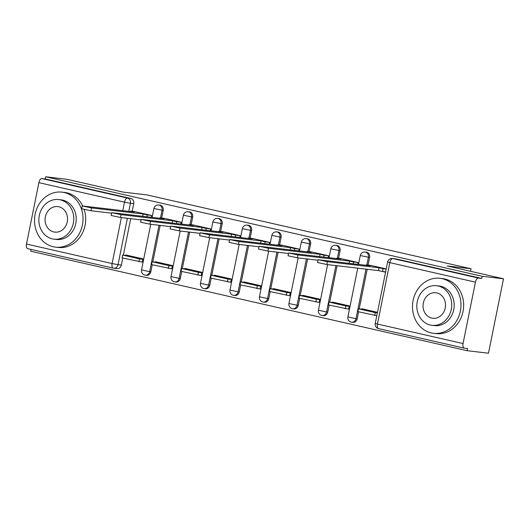 <?xml version="1.0" encoding="UTF-8"?>
<svg xmlns="http://www.w3.org/2000/svg" width="530" height="530" viewBox="0 0 530 530"><rect width="100%" height="100%" fill="white"/><g stroke="black" fill="none" stroke-linecap="round" stroke-linejoin="round"><path stroke-width="0.79" d="M161.663 218.042L163.207 210.39A4.432 3.869 -83.3 0 0 160.305 205.19A4.432 3.869 -83.3 0 0 159.947 205.123L158.768 204.991A4.432 3.869 96.7 0 1 159.126 205.05A4.432 3.869 96.7 0 1 162.034 210.251L160.491 217.903M191.144 224.76L192.688 217.108A4.432 3.869 -83.3 0 0 189.786 211.907A4.432 3.869 -83.3 0 0 189.429 211.848L188.249 211.708A4.432 3.869 96.7 0 1 188.607 211.768A4.432 3.869 96.7 0 1 191.515 216.969L189.972 224.621M220.626 231.477L222.169 223.826A4.432 3.869 -83.3 0 0 219.268 218.625A4.432 3.869 -83.3 0 0 218.91 218.565L217.731 218.426A4.432 3.869 96.7 0 1 218.088 218.486A4.432 3.869 96.7 0 1 220.997 223.686L219.453 231.338M250.107 238.195L251.651 230.55A4.432 3.869 -83.3 0 0 248.749 225.349A4.432 3.869 -83.3 0 0 248.391 225.283L247.212 225.144A4.432 3.869 96.7 0 1 247.57 225.21A4.432 3.869 96.7 0 1 250.478 230.411L248.934 238.063M279.588 244.92L281.132 237.268A4.432 3.869 -83.3 0 0 278.23 232.067A4.432 3.869 -83.3 0 0 277.872 232.007L276.693 231.868A4.432 3.869 96.7 0 1 277.051 231.928A4.432 3.869 96.7 0 1 279.959 237.129L278.416 244.781M309.076 251.637L310.613 243.985A4.432 3.869 -83.3 0 0 307.711 238.785A4.432 3.869 -83.3 0 0 307.354 238.725L306.174 238.586A4.432 3.869 96.7 0 1 306.532 238.646A4.432 3.869 96.7 0 1 309.44 243.846L307.897 251.498M338.557 258.355L340.094 250.71A4.432 3.869 -83.3 0 0 337.193 245.509A4.432 3.869 -83.3 0 0 336.835 245.443L335.656 245.304A4.432 3.869 96.7 0 1 336.013 245.37A4.432 3.869 96.7 0 1 338.922 250.571L337.378 258.223M368.039 265.079L369.576 257.428A4.432 3.869 -83.3 0 0 366.674 252.227A4.432 3.869 -83.3 0 0 366.316 252.167L365.137 252.028A4.432 3.869 96.7 0 1 365.495 252.088A4.432 3.869 96.7 0 1 368.403 257.288L366.859 264.94M31.012 249.385L30.647 251.2L467.195 350.708L467.632 348.535L464.32 348.144A4.432 2.147 102.8 0 1 464.207 348.124A4.432 2.147 102.8 0 1 463.054 343.553L475.43 282.159L389.822 262.642L377.44 324.042L463.054 343.553M503.5 278.8L482.201 276.289L45.653 176.781L66.946 179.292L123.265 192.132L147.135 194.947L471.051 268.776L447.181 265.967L503.5 278.8L488.494 353.218L467.195 350.708M27.765 248.636A4.432 2.147 -77.2 0 1 27.653 248.623A4.432 2.147 -77.2 0 1 26.5 244.045L38.882 182.651A4.432 2.147 -77.2 0 1 41.897 178.564L45.216 178.954L130.824 198.465A4.432 3.869 96.7 0 1 133.726 203.666L132.182 211.318M130.698 218.678L123.351 255.142M122.761 258.037L121.35 265.066L118.031 264.675A4.432 3.869 96.7 0 1 113.731 268.213A4.432 3.869 96.7 0 1 113.374 268.154A4.432 2.147 102.8 0 1 113.268 268.134A4.432 4.432 0 0 0 113.731 268.213L117.05 268.604A4.432 3.869 -83.3 0 0 121.35 265.066M45.216 178.954L45.653 176.781M481.763 278.462L396.155 258.945A4.432 3.869 -83.3 0 0 395.797 258.885L392.478 258.494A4.432 3.869 96.7 0 1 392.836 258.554L478.444 278.071L481.763 278.462L482.201 276.289M478.444 278.071A4.432 2.147 102.8 0 0 475.43 282.159M370.55 265.364L386.224 268.935M377.473 312.329L361.798 308.752L361.712 309.195M348.574 309.142L349.323 305.909L332.317 302.034L332.231 302.478M357.717 264.311L358.075 262.522L341.062 258.653M319.093 302.425L319.842 299.192L302.835 295.316L302.749 295.76M328.236 257.587L328.593 255.798L311.58 251.935M289.612 295.707L290.36 292.474L273.354 288.592L273.268 289.035M298.754 250.869L299.112 249.08L282.099 245.211M260.131 288.982L260.879 285.75L243.873 281.874L243.787 282.318M269.273 244.151L269.631 242.362L252.618 238.493M230.649 282.265L231.398 279.032L214.392 275.156L214.305 275.6M239.792 237.427L240.15 235.638L223.137 231.776M201.168 275.547L201.917 272.314L184.91 268.432L184.818 268.882M210.311 230.709L210.668 228.92L193.655 225.058M171.687 268.823L172.435 265.59L155.429 261.714L155.336 262.158M180.823 223.991L181.187 222.202L164.174 218.333M142.206 262.105L142.954 258.872L125.948 254.996L125.855 255.44M151.341 217.267L151.706 215.485L134.693 211.616M160.179 225.402L152.832 261.866M152.243 264.761L150.831 271.784L149.652 271.645A4.432 3.869 96.7 0 1 145.352 275.183L146.532 275.322A4.432 3.869 -83.3 0 0 150.831 271.784M189.66 232.12L182.313 268.584M181.73 271.479L180.313 278.508L179.133 278.369A4.432 3.869 96.7 0 1 174.834 281.907L176.013 282.046A4.432 3.869 -83.3 0 0 180.313 278.508M219.142 238.838L211.795 275.302M211.212 278.197L209.794 285.226L208.615 285.087A4.432 3.869 96.7 0 1 204.315 288.625L205.494 288.764A4.432 3.869 -83.3 0 0 209.794 285.226M248.623 245.562L241.276 282.02M240.693 284.921L239.275 291.944L238.096 291.805A4.432 3.869 96.7 0 1 233.796 295.342L234.975 295.482A4.432 3.869 -83.3 0 0 239.275 291.944M278.104 252.28L270.757 288.744M270.174 291.639L268.756 298.668L267.577 298.529A4.432 3.869 96.7 0 1 263.277 302.067L264.457 302.206A4.432 3.869 -83.3 0 0 268.756 298.668M307.585 258.998L300.238 295.462M299.655 298.357L298.238 305.386L297.058 305.247A4.432 3.869 96.7 0 1 292.759 308.785L293.938 308.924A4.432 3.869 -83.3 0 0 298.238 305.386M337.067 265.722L329.72 302.18M329.137 305.075L327.719 312.104L326.54 311.965A4.432 3.869 96.7 0 1 322.24 315.502L323.419 315.642A4.432 3.869 -83.3 0 0 327.719 312.104M367.191 269.273L359.201 308.904M358.618 311.799L357.2 318.822L356.021 318.689A4.432 3.869 96.7 0 1 351.721 322.227L352.9 322.366A4.432 3.869 -83.3 0 0 357.2 318.822M470.541 271.287L471.051 268.776M382.773 271.552L385.568 272.188M327.421 261.694L326.858 264.516L317.516 262.516L318.079 259.7L327.421 261.694L379.01 267.776L383.071 268.703L382.508 271.519L385.628 271.89M370.642 265.384L366.257 264.868L370.318 265.795L318.079 259.7M366.257 264.868L366.164 265.305M386.198 269.068L383.071 268.703M365.925 309.692L358.485 308.818L357.922 311.64L376.79 315.714M358.485 308.818L375.306 312.654L374.736 315.476M377.36 312.892L375.306 312.654M326.858 264.516L378.44 270.598L382.508 271.519M378.44 270.598L379.01 267.776M297.94 254.976L297.376 257.799L288.035 255.798L288.598 252.976L297.94 254.976L349.528 261.058L353.589 261.979L353.232 263.781M341.161 258.666L336.775 258.15L340.836 259.077L288.598 252.976M336.775 258.15L336.683 258.587M357.982 262.502L353.589 261.979M336.444 302.974L329.004 302.1L328.441 304.922L348.674 309.156M329.004 302.1L345.825 305.929L345.255 308.752M349.243 306.333L345.825 305.929M297.376 257.799L317.974 260.223M349.078 263.291L349.528 261.058M268.458 248.259L267.895 251.074L258.554 249.08L259.117 246.258L268.458 248.259L320.047 254.334L324.108 255.261L323.75 257.063M311.68 251.949L307.294 251.425L311.355 252.353L259.117 246.258M307.294 251.425L307.201 251.863M328.501 255.778L324.108 255.261M306.963 296.257L299.523 295.376L298.96 298.198L319.192 302.438M299.523 295.376L316.344 299.212L315.774 302.034M319.762 299.616L316.344 299.212M267.895 251.074L288.492 253.506M319.597 256.573L320.047 254.334M238.977 241.534L238.414 244.356L229.073 242.356L229.636 239.54L238.977 241.534L290.566 247.616L294.627 248.543L294.269 250.339M282.198 245.224L277.813 244.708L281.874 245.635L229.636 239.54M277.813 244.708L277.72 245.145M299.019 249.06L294.627 248.543M277.481 289.539L270.042 288.658L269.472 291.48L289.711 295.714M270.042 288.658L286.863 292.494L286.293 295.316M290.274 292.898L286.863 292.494M238.414 244.356L259.011 246.788M290.115 249.849L290.566 247.616M209.496 234.816L208.933 237.639L199.585 235.638L200.154 232.816L209.496 234.816L261.085 240.898L265.146 241.819L264.788 243.621M252.717 238.507L248.331 237.99L252.393 238.917L200.154 232.816M248.331 237.99L248.239 238.427M269.538 242.343L265.146 241.819M248 282.815L240.56 281.94L239.991 284.762L260.23 288.996M240.56 281.94L257.381 285.776L256.811 288.592M260.793 286.173L257.381 285.776M208.933 237.639L229.53 240.064M260.634 243.131L261.085 240.898M180.014 228.099L179.451 230.914L170.103 228.92L170.673 226.098L180.014 228.099L231.603 234.174L235.665 235.101L235.307 236.903M223.236 231.789L218.85 231.265L222.911 232.193L170.673 226.098M218.85 231.265L218.757 231.703M240.057 235.618L235.665 235.101M218.519 276.097L211.079 275.222L210.509 278.038L230.749 282.278M211.079 275.222L227.9 279.052L227.33 281.874M231.312 279.456L227.9 279.052M179.451 230.914L200.048 233.346M231.153 236.413L231.603 234.174M442.205 278.681A27.692 24.195 -83.3 0 0 439.979 278.296A27.692 24.195 -83.3 0 0 412.883 301.689A27.692 24.195 -83.3 0 0 431.268 332.919A27.692 24.195 -83.3 0 0 433.494 333.304A27.692 24.195 -83.3 0 0 460.59 309.911A27.692 24.195 -83.3 0 0 442.205 278.681M433.494 333.304L436.17 333.615A27.692 24.195 -83.3 0 0 463.266 310.229A27.692 24.195 -83.3 0 0 444.882 278.999A27.692 24.195 -83.3 0 0 442.656 278.614L439.979 278.296M436.607 285.71L439.072 285.995A19.941 17.424 96.7 0 1 440.675 286.273A19.941 17.424 96.7 0 1 453.912 308.758A19.941 17.424 96.7 0 1 434.401 325.599L431.943 325.314A19.941 17.424 -83.3 0 0 451.447 308.473A19.941 17.424 -83.3 0 0 438.211 285.981A19.941 17.424 -83.3 0 0 436.607 285.71A19.941 17.424 -83.3 0 0 417.103 302.55A19.941 17.424 -83.3 0 0 430.34 325.036A19.941 17.424 -83.3 0 0 431.943 325.314M431.738 318.093A12.852 11.229 -83.3 0 0 432.772 318.272A12.852 11.229 -83.3 0 0 445.346 307.42A12.852 11.229 -83.3 0 0 436.813 292.924A12.852 11.229 -83.3 0 0 435.779 292.745A12.852 11.229 -83.3 0 0 423.212 303.604A12.852 11.229 -83.3 0 0 431.738 318.093M64.243 192.529A27.692 24.195 -83.3 0 0 62.01 192.145A27.692 24.195 -83.3 0 0 34.92 215.531A27.692 24.195 -83.3 0 0 53.305 246.768A27.692 24.195 -83.3 0 0 55.531 247.152A27.692 24.195 -83.3 0 0 82.627 223.759A27.692 24.195 -83.3 0 0 64.243 192.529M82.72 205.938A27.692 24.195 -83.3 0 0 66.912 192.84A27.692 24.195 -83.3 0 0 64.686 192.456L62.01 192.145M58.644 199.552L61.102 199.843A19.941 17.424 96.7 0 1 62.706 200.121A19.941 17.424 96.7 0 1 75.942 222.607A19.941 17.424 96.7 0 1 56.438 239.447L53.974 239.162A19.941 17.424 -83.3 0 0 73.484 222.315A19.941 17.424 -83.3 0 0 60.248 199.83A19.941 17.424 -83.3 0 0 58.644 199.552A19.941 17.424 -83.3 0 0 39.134 216.399A19.941 17.424 -83.3 0 0 52.371 238.884A19.941 17.424 -83.3 0 0 53.974 239.162M53.775 231.941A12.852 11.229 -83.3 0 0 54.809 232.12A12.852 11.229 -83.3 0 0 67.376 221.268A12.852 11.229 -83.3 0 0 58.85 206.773A12.852 11.229 -83.3 0 0 57.816 206.594A12.852 11.229 -83.3 0 0 45.242 217.446A12.852 11.229 -83.3 0 0 53.775 231.941M55.531 247.152L58.207 247.464A27.692 24.195 -83.3 0 0 84.157 209.469M150.533 221.374L149.97 224.197L140.622 222.202L141.192 219.38L150.533 221.374L202.122 227.456L206.183 228.384L205.826 230.179M193.755 225.065L189.369 224.548L193.43 225.475L141.192 219.38M189.369 224.548L189.276 224.985M210.576 228.9L206.183 228.384M189.038 269.379L181.598 268.498L181.028 271.32L201.268 275.554M181.598 268.498L198.419 272.334L197.849 275.156M201.831 272.738L198.419 272.334M149.97 224.197L170.567 226.628M201.672 229.689L202.122 227.456M121.052 214.657L120.482 217.479L111.141 215.478L111.711 212.656L121.052 214.657L172.641 220.738L176.702 221.666L176.344 223.461M164.274 218.347L159.888 217.83L163.949 218.757L111.711 212.656M159.888 217.83L159.795 218.267M181.094 222.183L176.702 221.666M159.556 262.655L152.117 261.78L151.547 264.602L171.786 268.836M152.117 261.78L168.938 265.616L168.368 268.432M172.349 266.014L168.938 265.616M120.482 217.479L141.086 219.904M172.19 222.971L172.641 220.738M91.571 207.939L91.001 210.755L81.66 208.76L82.23 205.938L91.571 207.939L143.16 214.014L147.221 214.941L146.863 216.744M134.792 211.629L130.4 211.112L134.468 212.033L82.23 205.938M130.4 211.112L130.314 211.543M151.613 215.458L147.221 214.941M130.075 255.937L122.635 255.062L122.066 257.878L142.305 262.118M122.635 255.062L139.456 258.892L138.886 261.714M142.868 259.296L139.456 258.892M91.001 210.755L111.605 213.186M142.709 216.253L143.16 214.014M163.207 210.39L153.905 208.515L152.123 217.36M192.688 217.108L183.387 215.233L181.605 224.084M222.169 223.826L212.868 221.951L211.086 230.802M251.651 230.55L242.349 228.669L240.567 237.519M281.132 237.268L271.837 235.393L270.048 244.244M310.613 243.985L301.318 242.111L299.529 250.962M340.094 250.71L330.799 248.828L329.011 257.679M369.576 257.428L360.281 255.553L358.492 264.404M133.726 203.666L130.406 203.275L128.777 211.364M127.385 218.287L118.031 264.675L112.108 263.562L121.383 217.585M122.774 210.655L124.49 202.162L38.882 182.651M26.5 244.045L112.108 263.562A4.432 2.147 102.8 0 0 113.268 268.134L27.653 248.623M159.007 225.263L149.652 271.645L141.53 269.909A4.432 4.432 0 0 0 145.352 275.183M188.488 231.981L179.133 278.369L171.011 276.627A4.432 4.432 0 0 0 174.834 281.907M217.969 238.699L208.615 285.087L200.492 283.351A4.432 4.432 0 0 0 204.315 288.625M247.45 245.423L238.096 291.805L229.974 290.069A4.432 4.432 0 0 0 233.796 295.342M276.932 252.141L267.577 298.529L259.455 296.787A4.432 4.432 0 0 0 263.277 302.067M306.413 258.859L297.058 305.247L288.936 303.511A4.432 4.432 0 0 0 292.759 308.785M335.894 265.583L326.54 311.965L318.417 310.229A4.432 4.432 0 0 0 322.24 315.502M366.011 269.134L356.021 318.689L347.899 316.947A4.432 4.432 0 0 0 351.721 322.227M396.155 258.945L392.836 258.554A4.432 2.147 -77.2 0 0 389.822 262.642L387.615 262.019L375.24 323.419A4.432 4.432 0 0 0 378.599 328.613A4.432 2.147 102.8 0 0 378.705 328.633M130.824 198.465L127.505 198.074A4.432 3.869 96.7 0 1 130.406 203.275L124.49 202.162A4.432 2.147 -77.2 0 1 127.505 198.074L41.897 178.564M464.207 348.124L378.599 328.613A4.432 2.147 102.8 0 1 377.44 324.042L375.24 323.419M347.899 316.947L357.737 268.154M365.137 252.028A4.432 4.432 0 0 0 360.281 255.553M318.417 310.229L327.613 264.609M335.656 245.304A4.432 4.432 0 0 0 330.799 248.828M288.936 303.511L298.132 257.885M306.174 238.586A4.432 4.432 0 0 0 301.318 242.111M259.455 296.787L268.65 251.167M276.693 231.868A4.432 4.432 0 0 0 271.837 235.393M229.974 290.069L239.169 244.449M247.212 225.144A4.432 4.432 0 0 0 242.349 228.669M200.492 283.351L209.688 237.725M217.731 218.426A4.432 4.432 0 0 0 212.868 221.951M171.011 276.627L180.207 231.007M188.249 211.708A4.432 4.432 0 0 0 183.387 215.233M141.53 269.909L150.725 224.289M158.768 204.991A4.432 4.432 0 0 0 153.905 208.515M392.478 258.494A4.432 4.432 0 0 0 387.615 262.019"/></g></svg>
